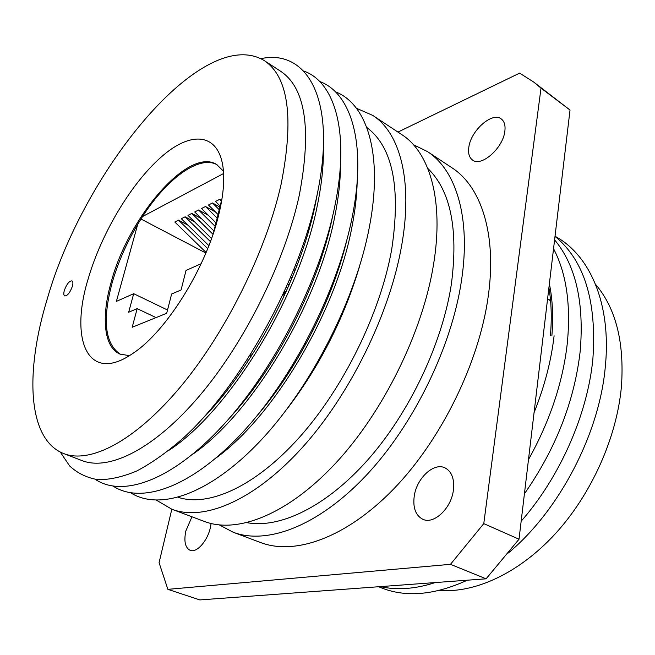 <?xml version="1.0" encoding="UTF-8"?>
<svg xmlns="http://www.w3.org/2000/svg" width="655" height="655" viewBox="0 0 655 655"><rect width="100%" height="100%" fill="white"/><g stroke="black" fill="none" stroke-linecap="round" stroke-linejoin="round"><path stroke-width="0.98" d="M453.375 490.284C454.578 479.042 451.819 471.584 445.105 467.916C433.905 462.062 416.596 478.216 414.222 496.244C412.789 507.805 415.638 515.477 422.762 519.259C433.741 524.786 451.229 508.493 453.375 490.284M191.956 516.779L185.823 531.017C183.76 541.349 185.218 547.801 190.179 550.356C196.713 553.205 207.643 540.866 210.452 527.267L211.098 523.525M504.833 131.295C505.578 125.441 504.383 121.322 501.247 118.932C492.249 111.547 470.806 130.591 468.833 147.228C467.973 153.311 469.209 157.577 472.542 160.033C481.269 167.23 503.032 148.194 504.833 131.295M427.33 151.51L451.868 167.729C480.991 186.372 497.145 234.056 488.171 296.723C479.051 362.69 441.314 439.693 393.876 488.769C346.331 537.902 294.897 555.636 260.698 542.569L233.155 532.237C266.626 545.034 317.65 526.546 365.392 476.25C413.035 426.028 451.508 347.617 461.447 280.889C471.199 217.485 455.847 169.727 427.33 151.51L413.411 144.689M211.287 409.277L211.377 408.605M219.466 524.974L233.155 532.237M247.058 522.682C279.824 528.741 326.092 506.913 367.832 459.826C409.473 412.74 442.24 343.605 451.36 284.229C458.5 229.168 450.632 190.556 427.756 168.368M156.496 500.224L171.897 509.254L204.524 521.495C237.184 534.005 287.75 514.699 335.671 463.191C383.486 411.766 422.737 331.88 433.561 264.374C444.147 200.209 429.664 152.394 401.818 134.635L372.76 115.419L356.402 108.247M171.897 509.254C203.59 521.413 253.575 501.165 301.668 448.257C349.664 395.44 389.807 313.868 401.671 245.478C413.24 180.469 399.804 132.621 372.76 115.419M178.185 497.333C208.462 507.232 255.098 486.878 299.441 437.311C343.695 387.793 380.49 312.648 391.731 249.26C400.983 187.461 392.673 146.876 366.8 127.504M286.661 409.49C319.566 366.374 343.81 318.846 359.39 266.888M130.73 492.838C159.386 510.957 209.494 494.812 260.461 440.766C311.33 386.868 355.968 299.089 369.494 226.417C383.445 153.647 366.792 103.736 335.294 91.733M216.166 457.91C274.412 415.769 336.744 310.732 352.12 226.024C355.223 210.042 356.918 195.165 357.188 181.394M257.431 415.27C297.55 368.446 332.56 299.802 346.904 239.836M113.2 486.174C141.153 504.391 190.826 487.959 241.916 433.135C292.916 378.484 338.201 289.543 352.365 216.265C366.98 142.741 350.826 92.838 319.607 81.457M192.783 454.218C251.987 413.583 318.346 303.895 334.885 215.921C338.643 197.253 340.502 180.158 340.469 164.634M229.348 418.226C276.664 367.226 319.304 283.615 332.805 215.364M95.352 479.378C122.542 497.694 171.749 480.983 222.97 425.373C274.085 369.936 320.033 279.808 334.869 205.899C350.196 131.589 334.549 81.719 303.625 70.994M169.277 450.116C229.152 411.16 299.523 296.83 317.298 205.605C321.728 184.292 323.742 165.101 323.349 148.014M201.887 419.347C252.437 368.478 300.522 277.589 315.292 204.425L317.593 192.488M60.268 452.056L69.635 465.942C77.396 473.164 86.722 477.732 97.636 479.64C109.393 479.886 122.428 477.004 136.748 470.994C151.673 463.126 167.279 452.065 183.556 437.81C241.433 385.017 299.531 280.094 317.004 195.313C337.603 99.175 306.958 48.732 260.911 58.639M63.707 453.579L82.039 460.604C108.935 471.174 153.982 449.404 199.407 395.972C244.741 342.63 284.925 261.697 299.327 195.067C311.788 129.133 305.549 87.86 280.61 71.248L264.17 60.53C202.673 23.776 83.856 170.587 47.348 298.647C25.046 371.164 27.068 439.3 63.707 453.579C89.981 463.92 134.586 441.593 180.035 387.383C225.394 333.264 266.061 251.438 281.085 184.366C294.177 118.039 288.536 76.758 264.17 60.53M72.345 286.431C73.18 283.386 73.057 281.527 71.993 280.856C69.258 280.913 66.72 284.073 64.37 290.329C63.519 293.391 63.633 295.266 64.714 295.945C67.449 295.88 69.987 292.711 72.345 286.431M88.237 278.662C101.861 231.845 132.965 180.387 163.922 154.703C194.772 128.92 222.487 134.439 223.699 175.638C223.977 187.011 222.307 200.086 218.696 214.873C206.341 267.502 166.239 331.602 133.121 353.233C87.852 384.837 69.225 340.043 88.237 278.662M223.478 171.201L216.535 164.397C188.116 146.867 127.962 217.861 111.08 282.444C101.181 317.118 103.785 347.044 119.816 354.036L129.395 355.665M217.051 164.708C198.989 154.768 166.706 178.905 142.536 216.551L137.755 224.215C126.374 243.341 117.826 262.917 112.111 282.944C102.196 320.131 104.947 343.908 120.373 354.273M237.298 409.211L237.397 408.663M245.65 399.051L245.887 397.88M547.58 298.868L548.415 299.319M547.596 298.762L550.577 300.874M439.374 590.425C474.924 593.315 519.055 573.281 555.383 533.694C591.612 494.058 616.944 437.204 621.456 386.213C624.461 342.172 615.815 308.194 595.518 284.27M378.713 586.733C403.988 597.851 433.512 595.673 467.302 580.199M508.395 552.951C559.542 510.351 599.693 433.086 605.359 366.153C611.533 303.355 589.557 254.656 555.022 236.258M380.309 586.61C396.955 590.384 415.278 589.033 435.272 582.557M521.159 521.208C560.058 476.971 587.691 413.968 592.89 358.768C596.901 301.128 584.268 260.338 555.014 236.381M524.418 493.813C555.817 448.749 574.41 401.22 580.191 351.244C584.293 302.397 575.761 265.267 554.597 239.853M528.487 459.564C549.864 421.28 562.792 382.618 567.271 343.588C571.029 305.042 566.46 273.413 553.549 248.695M534.062 412.642C544.518 386.507 551.199 360.889 554.105 335.786M252.093 390.691L252.486 388.988M282.117 381.742L281.568 383.625M284.925 377.476L284.245 379.687M550.413 335.606C551.895 318.33 551.395 302.381 548.906 287.741M551.878 335.679C553.418 316.742 552.583 299.45 549.373 283.787M342.221 314.556L340.444 317.356M316.39 364.524L315.161 367.611M322.981 352.799L320.426 358.539M326.747 345.742L322.309 355.174M338.185 322.383L338.66 322.628M329.432 341.795L329.833 339.748M340.232 317.847L340.887 317.626M315.317 274.912L314.556 274.142M299.499 258.872L298.524 257.882L300.088 257.243M312.509 282.174L311.706 281.363M296.74 266.266L295.708 265.226M295.045 270.613L293.989 269.557M310.257 284.917L311.616 284.409M219.892 207.062L212.498 202.968L219.237 209.706M290.746 281.142L289.641 280.037M218.041 214.521L208.486 204.999L212.498 202.968M289.002 285.212L287.881 284.098M187.928 225.164L178.52 220.137L207.692 248.605M206.104 252.486L174.795 222.02L178.52 220.137M201.527 218.688L191.809 213.424L212.99 234.285M211.524 238.502L187.969 215.364L191.809 213.424M282.87 295.217L284.221 294.709L284.974 291.221M257.374 382.094L258.643 381.718M287.733 373.121L288.757 372.818M290.337 370.345L290.771 368.282M300.448 351.956L301.627 351.588M304.739 346.045L305.336 343.146M311.755 330.881L312.943 330.488M343.343 253.313L343.85 250.734M324.7 247.222L323.93 247.541M251.111 353.888L250.235 357.81M208.478 215.389L198.596 209.993L215.118 226.343M284.221 294.709L283.459 293.948M213.972 230.978L194.707 211.958L198.596 209.993M194.674 221.947L185.111 216.805L210.402 241.589M208.863 245.633L181.337 218.713L185.111 216.805M215.544 212.032L205.498 206.513L217.157 218.107M287.692 288.225L286.562 287.095M215.986 222.831L201.543 208.511L205.498 206.513M285.932 292.171L284.786 291.041M221.529 200.446L219.605 199.382L221.357 201.134M293.767 273.823L292.695 272.75M220.137 206.055L215.528 201.437L219.605 199.382M292.048 278.031L290.951 276.942M137.755 224.215L116.377 301.398L133.702 293.694L128.667 312.247L137.182 308.628L132.179 327.271L166.673 313.295L171.643 293.989L181.067 289.985L186.036 270.433L201.15 263.711M205.875 253.043L140.956 219.016M167.516 310.003L133.702 293.694M247.975 361.273L246.771 360.709M156.054 317.593L137.182 308.628M237.691 376.232L236.651 375.757M213.612 232.419L222.045 198.359M311.976 218.647L311.395 218.311M223.617 173.509L142.536 216.551M314.465 206.464L314.957 205.998M171.823 509.222L159.075 562.678L167.868 589.344L450.476 564.323L483.775 523.623L541.014 88.13L533.694 82.055L519.628 73.123L397.953 132.081M450.476 564.323L486.092 578.815L199.824 599.923L167.868 589.344M486.092 578.815L519.022 539.212L483.775 523.623M519.022 539.212L570.022 110.048L541.014 88.13M570.022 110.048L533.694 82.055M547.605 298.721L550.544 300.53M249.367 394.285L249.702 392.787"/></g></svg>

